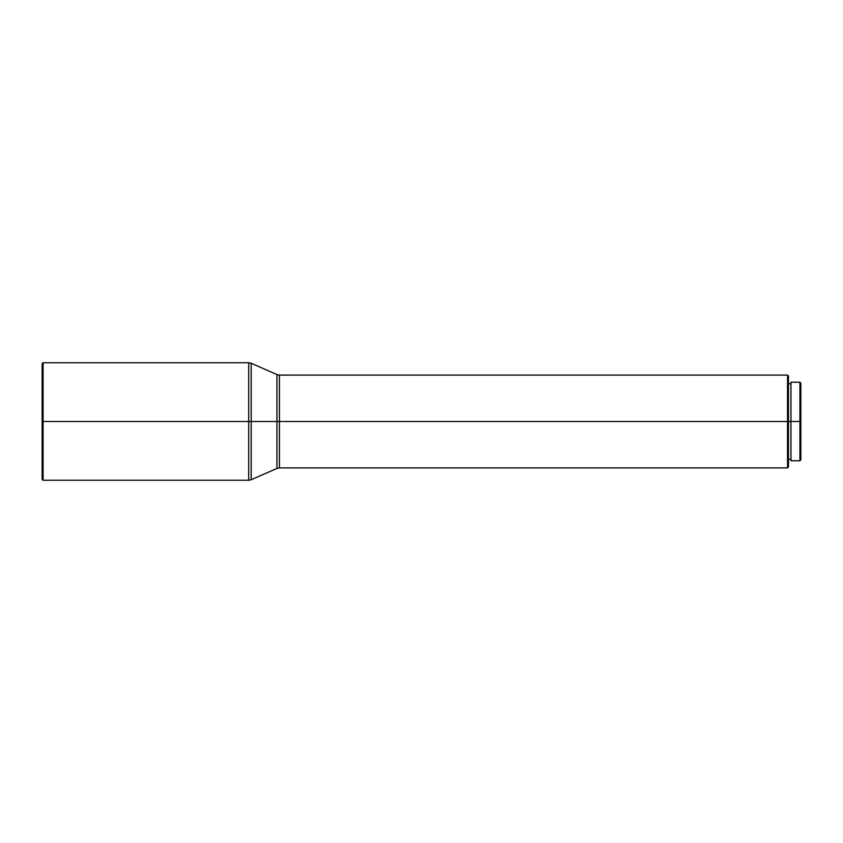 <?xml version="1.0" encoding="UTF-8"?>
<svg xmlns="http://www.w3.org/2000/svg" width="843" height="843" viewBox="0 0 843 843"><rect width="100%" height="100%" fill="white"/><g stroke="black" fill="none" stroke-linecap="round" stroke-linejoin="round"><path stroke-width="1.26" d="M248.696 362.732L251.182 363.259L251.182 479.741L248.696 480.268L248.696 421.5L248.696 480.268L248.696 421.5L251.182 421.5L251.182 363.259L251.182 421.5L248.696 421.5L248.696 362.732L248.696 421.5L43.077 421.5L43.077 362.732L43.077 421.5L248.696 421.5L248.696 362.732L43.077 362.732L42.15 363.66L43.077 480.268L43.077 421.5L42.15 421.5L42.15 479.34L42.15 363.66M279.444 467.897L787.552 467.897L787.552 421.5L787.552 467.897L788.479 466.969L788.479 421.5L790.955 421.5L787.552 421.5L788.479 421.5L788.479 376.031L787.552 375.103L787.552 421.5L279.444 421.5L787.552 421.5L787.552 375.103L279.444 375.103L279.444 467.897L279.444 421.5L279.444 467.897L276.957 468.413L276.957 374.587L276.957 421.5L279.444 421.5L276.957 421.5L276.957 468.413L276.957 421.5L251.182 421.5L276.957 421.5L276.957 374.587L251.182 363.259M790.955 460.784L790.955 382.216L790.955 421.5L799.923 421.5L799.923 382.216L799.923 421.5L800.85 421.5L800.85 383.144L800.85 421.5L799.923 421.5L799.923 460.784L799.923 421.5L790.955 421.5L790.955 460.784L799.923 460.784L800.85 459.856L800.85 421.5L800.85 459.856M788.479 466.969L788.479 376.031M279.444 421.5L279.444 375.103L279.444 421.5M251.182 421.5L251.182 479.741L251.182 421.5M788.479 383.765L790.955 383.765M790.955 382.216L799.923 382.216L800.85 383.144M788.479 459.235L790.955 459.235M279.444 375.103L276.957 374.587M251.182 479.741L276.957 468.413M42.15 479.34L43.077 480.268L248.696 480.268"/></g></svg>
